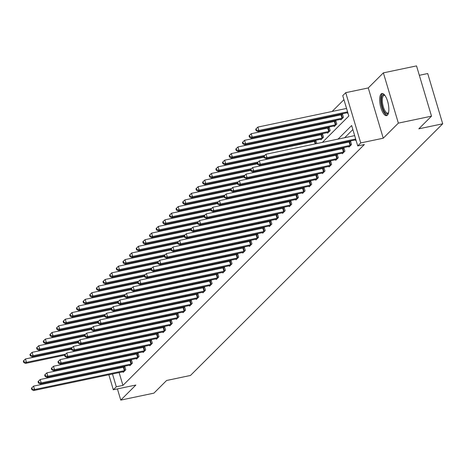 <?xml version="1.0" encoding="UTF-8"?>
<svg xmlns="http://www.w3.org/2000/svg" width="466" height="466" viewBox="0 0 466 466"><rect width="100%" height="100%" fill="white"/><g stroke="black" fill="none" stroke-linecap="round" stroke-linejoin="round"><path stroke-width="0.7" d="M381.112 93.981A11.312 4.037 -101.9 0 0 380.611 106.662A11.312 4.037 -101.9 0 0 386.599 115.65A11.312 4.037 -101.9 0 0 387.432 115.172A11.312 4.037 -101.9 0 0 387.928 102.491A11.312 4.037 -101.9 0 0 381.945 93.509A11.312 4.037 -101.9 0 0 381.112 93.981M322.385 142.398L348.818 116.028L342.743 95.647L345.725 92.676L360.707 142.94L357.731 145.916L351.655 125.535L338.048 139.107M368.268 87.94L383.25 138.204L398.36 123.129L431.516 116.162L416.528 65.898L383.378 72.859L368.268 87.94L345.725 92.676M419.33 75.3L427.712 73.535L442.7 123.805L190.466 375.468L166.595 380.483L153.914 393.141L120.758 400.102L135.868 385.027L113.325 389.762L108.852 374.757M343.943 99.672L332.107 111.485M326.456 117.117L325.466 118.108M319.822 123.74L318.826 124.731M313.181 130.369L312.185 131.36M306.541 136.992L305.545 137.983M299.9 143.615L298.904 144.606M398.36 123.129L383.378 72.859M117.42 388.906L120.758 400.102M111.788 347.991L112.003 348.725M117.607 342.324L117.385 341.584M124.247 335.695L124.026 334.961M130.882 329.072L130.666 328.332M137.522 322.449L137.307 321.709M144.163 315.82L143.947 315.086M150.803 309.197L150.588 308.457M157.444 302.574L157.223 301.834M164.084 295.945L163.863 295.211M170.725 289.322L170.504 288.582M177.365 282.699L177.144 281.959M184.006 276.07L183.785 275.336M190.646 269.447L190.425 268.707M197.287 262.824L197.066 262.084M203.927 256.195L203.706 255.461M210.562 249.572L210.347 248.832M217.203 242.949L216.987 242.209M223.843 236.32L223.628 235.586M230.484 229.697L230.262 228.957M237.124 223.074L236.903 222.334M243.765 216.445L243.543 215.711M250.405 209.822L250.184 209.083M257.046 203.199L256.824 202.46M263.686 196.57L263.465 195.837M270.327 189.947L270.105 189.208M276.967 183.324L276.746 182.585M283.602 176.696L283.386 175.962M290.242 170.073L290.027 169.333M296.883 163.45L296.667 162.71M303.523 156.821L303.302 156.087M310.164 150.198L309.942 149.458M316.804 143.575L315.878 140.458L315.185 141.146M320.812 139.223L320.975 139.777L323.526 137.225L322.513 133.829L321.825 134.517M327.447 132.6L327.615 133.148L330.167 130.602L329.153 127.206L328.466 127.894M334.087 125.971L334.256 126.525L336.807 123.979L335.794 120.583L335.106 121.271M340.728 119.348L340.896 119.902L343.448 117.35L342.434 113.954L341.747 114.642M347.368 112.725L347.531 113.273L347.892 112.918M119.121 372.602L122.937 385.399L364.36 144.524L357.731 145.916M352.855 129.56L344.683 137.715M339.032 143.347L338.042 144.338M332.398 149.97L331.402 150.967M325.757 156.599L324.761 157.59M319.117 163.222L318.121 164.213M312.476 169.845L311.48 170.841M305.836 176.474L304.84 177.464M299.195 183.097L298.199 184.087M292.555 189.72L291.559 190.716M285.914 196.349L284.924 197.339M279.274 202.972L278.284 203.962M272.633 209.595L271.643 210.591M265.993 216.224L265.003 217.214M259.358 222.847L258.362 223.837M252.718 229.47L251.722 230.466M246.077 236.099L245.081 237.089M239.437 242.722L238.441 243.712M232.796 249.345L231.8 250.341M226.156 255.974L225.16 256.964M219.515 262.597L218.519 263.587M212.875 269.226L211.884 270.216M206.234 275.849L205.244 276.839M199.594 282.472L198.603 283.462M192.953 289.101L191.963 290.091M186.313 295.724L185.322 296.714M179.678 302.347L178.682 303.337M173.037 308.975L172.041 309.966M166.397 315.599L165.401 316.589M159.756 322.222L158.76 323.212M153.116 328.85L152.12 329.841M146.475 335.473L145.479 336.464M139.835 342.096L138.845 343.087M133.194 348.725L132.204 349.716M126.554 355.348L125.564 356.339M119.913 361.971L118.923 362.962M117.653 367.68L117.875 368.414M123.071 371.769L123.234 372.322L125.791 369.771L124.777 366.375L124.09 367.062M129.711 365.146L129.874 365.699L132.431 363.148L131.418 359.752L130.725 360.439M136.352 358.517L136.515 359.07L139.066 356.525L138.058 353.129L137.365 353.816M142.992 351.894L143.155 352.447L145.707 349.896L144.699 346.5L144.006 347.187M149.633 345.271L149.796 345.824L152.347 343.273L151.334 339.877L150.646 340.564M156.273 338.642L156.436 339.196L158.988 336.65L157.974 333.254L157.287 333.941M162.908 332.019L163.077 332.573L165.628 330.021L164.615 326.625L163.927 327.313M169.548 325.396L169.717 325.95L172.269 323.398L171.255 320.002L170.568 320.69M176.189 318.767L176.352 319.321L178.909 316.775L177.895 313.379L177.208 314.067M182.829 312.144L182.992 312.698L185.55 310.146L184.536 306.75L183.849 307.438M189.47 305.521L189.633 306.069L192.19 303.523L191.177 300.127L190.489 300.815M196.11 298.892L196.273 299.446L198.831 296.9L197.817 293.504L197.13 294.192M202.751 292.269L202.914 292.823L205.471 290.271L204.458 286.875L203.764 287.563M209.391 285.646L209.554 286.194L212.106 283.648L211.098 280.252L210.405 280.94M216.032 279.017L216.195 279.571L218.746 277.025L217.739 273.629L217.045 274.317M222.672 272.394L222.835 272.948L225.387 270.397L224.373 267.001L223.686 267.688M229.313 265.771L229.476 266.319L232.027 263.773L231.014 260.377L230.326 261.065M235.947 259.143L236.116 259.696L238.668 257.15L237.654 253.754L236.967 254.442M242.588 252.52L242.757 253.073L245.308 250.522L244.295 247.126L243.607 247.813M249.228 245.897L249.397 246.444L251.949 243.899L250.935 240.503L250.248 241.19M255.869 239.268L256.032 239.821L258.589 237.276L257.576 233.88L256.888 234.567M262.509 232.645L262.673 233.198L265.23 230.647L264.216 227.251L263.529 227.938M269.15 226.022L269.313 226.569L271.87 224.024L270.857 220.628L270.169 221.315M275.79 219.393L275.954 219.946L278.511 217.401L277.497 214.005L276.804 214.692M282.431 212.77L282.594 213.323L285.145 210.772L284.138 207.376L283.445 208.063M289.071 206.147L289.235 206.694L291.786 204.149L290.778 200.753L290.085 201.44M295.712 199.518L295.875 200.071L298.426 197.526L297.413 194.13L296.726 194.817M302.352 192.895L302.516 193.448L305.067 190.897L304.053 187.501L303.366 188.188M308.987 186.272L309.156 186.819L311.707 184.274L310.694 180.878L310.007 181.565M315.628 179.643L315.797 180.196L318.348 177.651L317.334 174.255L316.647 174.942M322.268 173.02L322.437 173.573L324.988 171.022L323.975 167.626L323.288 168.313M328.909 166.397L329.072 166.945L331.629 164.399L330.615 161.003L329.928 161.69M335.549 159.768L335.712 160.321L338.269 157.776L337.256 154.38L336.568 155.067M342.19 153.145L342.353 153.698L344.91 151.147L343.896 147.751L343.209 148.438M348.83 146.522L348.993 147.07L351.55 144.524L350.537 141.128L349.844 141.815M355.471 139.893L355.634 140.447L355.995 140.091M383.25 138.204L360.707 142.94M122.937 385.399L116.308 386.792L113.325 389.762M431.516 116.162L418.829 128.82L442.7 123.805M109.906 354.399L110.902 353.409M116.547 347.776L117.537 346.78M123.187 341.147L124.177 340.157M129.828 334.524L130.818 333.534M136.468 327.901L137.458 326.905M143.109 321.272L144.099 320.282M149.743 314.649L150.739 313.659M156.384 308.026L157.38 307.03M163.024 301.397L164.02 300.407M169.665 294.774L170.661 293.784M176.305 288.151L177.301 287.155M182.946 281.522L183.942 280.532M189.586 274.899L190.577 273.909M196.227 268.276L197.217 267.28M202.867 261.647L203.858 260.657M209.508 255.024L210.498 254.034M216.148 248.401L217.139 247.405M222.783 241.772L223.779 240.782M229.423 235.149L230.42 234.159M236.064 228.526L237.06 227.53M242.704 221.898L243.701 220.907M249.345 215.275L250.341 214.284M255.985 208.651L256.982 207.655M262.626 202.023L263.616 201.032M269.266 195.4L270.257 194.409M275.907 188.777L276.897 187.781M282.547 182.148L283.538 181.157M289.188 175.525L290.178 174.534M295.823 168.902L296.819 167.906M302.463 162.273L303.459 161.283M309.104 155.65L310.1 154.66M315.744 149.027L316.74 148.031M105.153 349.383L105.374 350.123M106.621 354.306L106.842 355.04M107.605 370.569L107.384 369.835M106.137 365.653L105.916 364.913M104.669 360.731L104.448 359.991M103.202 355.808L102.986 355.069M101.734 350.886L101.518 350.147M111.025 369.072L111.24 369.806M112.492 373.994L116.308 386.792M332.404 144.74L331.413 145.73M325.763 151.368L324.773 152.359M319.123 157.991L318.132 158.982M312.482 164.615L311.492 165.605M305.847 171.243L304.851 172.234M299.207 177.866L298.211 178.857M292.566 184.489L291.57 185.48M285.926 191.118L284.93 192.109M279.285 197.741L278.289 198.732M272.645 204.364L271.649 205.355M266.004 210.993L265.008 211.983M259.364 217.616L258.374 218.606M252.723 224.239L251.733 225.229M246.083 230.868L245.093 231.858M239.442 237.491L238.452 238.481M232.802 244.114L231.812 245.11M226.167 250.743L225.171 251.733M219.527 257.366L218.531 258.356M212.886 263.989L211.89 264.985M206.246 270.618L205.25 271.608M199.605 277.241L198.609 278.231M192.965 283.864L191.969 284.86M186.324 290.493L185.334 291.483M179.684 297.116L178.694 298.106M173.043 303.739L172.053 304.735M166.403 310.368L165.413 311.358M159.762 316.991L158.772 317.981M153.128 323.614L152.132 324.61M146.487 330.243L145.491 331.233M139.847 336.866L138.851 337.856M133.206 343.489L132.21 344.485M126.566 350.117L125.57 351.108M119.925 356.74L118.929 357.731M113.285 363.363L112.294 364.36M124.352 370.662L123.344 367.266L33.564 386.128L34.577 389.524L124.352 370.662A1.45 0.309 163.4 0 0 124.882 370.528L125.098 370.458M32.23 389.186L31.828 387.828L31.403 388.254L31.805 389.611L32.23 389.186L34.577 389.524L33.511 390.584L123.292 371.722A1.45 0.309 163.4 0 1 123.752 371.652L123.921 371.635M123.344 367.266A1.45 0.309 163.4 0 0 123.869 367.132L124.905 366.818M33.564 386.128L31.828 387.828M31.805 389.611L33.511 390.584M71.473 349.29L25.467 358.954L26.48 362.35L25.414 363.416L64.617 355.179M65.613 354.131L26.48 362.35L24.133 362.012L23.725 360.655L23.3 361.08L23.708 362.437L24.133 362.012M25.414 363.416L23.708 362.437M23.725 360.655L25.467 358.954M388.504 112.923A9.792 3.489 78.1 0 1 388.498 112.935A9.792 3.489 78.1 0 1 388.067 113.523A9.792 3.489 78.1 0 1 382.458 107.221A9.792 3.489 78.1 0 1 382.598 95.186A9.792 3.489 78.1 0 1 384.776 95.227A9.792 3.489 78.1 0 1 384.788 95.233M384.945 95.443A9.064 3.233 -101.9 0 0 384.13 95.344A9.064 3.233 -101.9 0 0 383.466 95.722A9.064 3.233 -101.9 0 0 383.064 105.887A9.064 3.233 -101.9 0 0 387.858 113.087A9.064 3.233 -101.9 0 0 388.528 112.708A9.064 3.233 -101.9 0 0 388.562 112.673M382.598 93.515A11.242 4.008 -101.9 0 0 382.196 93.823A11.242 4.008 -101.9 0 0 381.549 105.817A11.242 4.008 -101.9 0 0 387.194 115.382M130.993 364.039L129.979 360.637L40.204 379.505L41.218 382.901L130.993 364.039A1.45 0.309 163.4 0 0 131.523 363.899L131.738 363.835M38.87 382.563L38.468 381.2L38.043 381.625L38.445 382.988L38.87 382.563L41.218 382.901L40.152 383.961L129.932 365.099A1.45 0.309 163.4 0 1 130.393 365.024L130.562 365.012M129.979 360.637A1.45 0.309 163.4 0 0 130.509 360.503L131.546 360.195M40.204 379.505L38.468 381.2M38.445 382.988L40.152 383.961M137.633 357.41L136.62 354.014L46.845 372.876L47.858 376.272L137.633 357.41A1.45 0.309 163.4 0 0 138.157 357.276L138.379 357.212M45.511 375.934L45.103 374.577L44.678 375.002L45.086 376.359L45.511 375.934L47.858 376.272L46.792 377.338L136.573 358.471A1.45 0.309 163.4 0 1 137.033 358.401L137.202 358.383M136.62 354.014A1.45 0.309 163.4 0 0 137.15 353.88L138.186 353.566M46.845 372.876L45.103 374.577M45.086 376.359L46.792 377.338M78.113 342.661L32.107 352.331L33.115 355.727L32.055 356.787L71.257 348.551M72.253 347.508L33.115 355.727L30.773 355.389L30.366 354.032L29.941 354.457L30.342 355.814L30.773 355.389M32.055 356.787L30.342 355.814M30.366 354.032L32.107 352.331M84.754 336.038L38.748 345.708L39.756 349.104L38.695 350.164L77.898 341.928M78.894 340.879L39.756 349.104L37.408 348.766L37.006 347.403L36.581 347.828L36.983 349.191L37.408 348.766M38.695 350.164L36.983 349.191M37.006 347.403L38.748 345.708M144.274 350.787L143.26 347.391L53.485 366.253L54.499 369.649L144.274 350.787A1.45 0.309 163.4 0 0 144.798 350.653L145.019 350.583M52.151 369.311L51.743 367.954L51.318 368.379L51.726 369.736L52.151 369.311L54.499 369.649L53.433 370.709L143.208 351.847A1.45 0.309 163.4 0 1 143.674 351.778L143.843 351.76M143.26 347.391A1.45 0.309 163.4 0 0 143.79 347.257L144.827 346.943M53.485 366.253L51.743 367.954M51.726 369.736L53.433 370.709M150.914 344.164L149.901 340.762L60.126 359.63L61.139 363.026L150.914 344.164A1.45 0.309 163.4 0 0 151.438 344.025L151.66 343.96M58.792 362.688L58.384 361.325L57.959 361.75L58.367 363.113L58.792 362.688L61.139 363.026L60.073 364.086L149.848 345.224A1.45 0.309 163.4 0 1 150.314 345.149L150.483 345.131M149.901 340.762A1.45 0.309 163.4 0 0 150.425 340.629L151.467 340.32M60.126 359.63L58.384 361.325M58.367 363.113L60.073 364.086M157.555 337.535L156.541 334.139L66.766 353.001L67.78 356.397L157.555 337.535A1.45 0.309 163.4 0 0 158.079 337.401L158.3 337.337M65.432 356.059L65.024 354.702L64.599 355.127L65.007 356.484L65.432 356.059L67.78 356.397L66.714 357.463L156.489 338.596A1.45 0.309 163.4 0 1 156.955 338.526L157.124 338.508M156.541 334.139A1.45 0.309 163.4 0 0 157.065 334.005L158.108 333.691M66.766 353.001L65.024 354.702M65.007 356.484L66.714 357.463M91.394 329.415L45.383 339.079L46.396 342.475L45.336 343.541L84.532 335.304M85.528 334.256L46.396 342.475L44.049 342.137L43.647 340.78L43.222 341.205L43.623 342.562L44.049 342.137M45.336 343.541L43.623 342.562M43.647 340.78L45.383 339.079M98.035 322.787L52.023 332.456L53.037 335.852L51.971 336.912L91.173 328.676M92.169 327.633L53.037 335.852L50.689 335.514L50.287 334.157L49.862 334.582L50.264 335.939L50.689 335.514M51.971 336.912L50.264 335.939M50.287 334.157L52.023 332.456M104.675 316.164L58.664 325.833L59.677 329.229L58.611 330.289L97.813 322.053M98.809 321.004L59.677 329.229L57.33 328.891L56.928 327.528L56.503 327.953L56.904 329.316L57.33 328.891M58.611 330.289L56.904 329.316M56.928 327.528L58.664 325.833M111.316 309.541L65.304 319.204L66.318 322.6L65.252 323.666L104.454 315.43M105.45 314.381L66.318 322.6L63.97 322.262L63.568 320.905L63.137 321.33L63.545 322.688L63.97 322.262M65.252 323.666L63.545 322.688M63.568 320.905L65.304 319.204M117.956 302.912L71.945 312.581L72.958 315.977L71.892 317.037L111.094 308.801M112.09 307.758L72.958 315.977L70.611 315.639L70.203 314.282L69.778 314.707L70.185 316.065L70.611 315.639M71.892 317.037L70.185 316.065M70.203 314.282L71.945 312.581M124.597 296.289L78.585 305.958L79.599 309.354L78.533 310.414L117.735 302.178M118.731 301.129L79.599 309.354L77.251 309.016L76.843 307.653L76.418 308.078L76.826 309.441L77.251 309.016M78.533 310.414L76.826 309.441M76.843 307.653L78.585 305.958M131.237 289.666L85.226 299.329L86.239 302.725L85.173 303.791L124.375 295.555M125.371 294.506L86.239 302.725L83.892 302.387L83.484 301.03L83.059 301.455L83.466 302.813L83.892 302.387M85.173 303.791L83.466 302.813M83.484 301.03L85.226 299.329M137.872 283.037L91.866 292.706L92.88 296.102L91.814 297.162L131.016 288.926M132.012 287.883L92.88 296.102L90.532 295.764L90.124 294.407L89.699 294.832L90.107 296.19L90.532 295.764M91.814 297.162L90.107 296.19M90.124 294.407L91.866 292.706M144.512 276.414L98.507 286.083L99.52 289.479L98.454 290.539L137.656 282.303M138.652 281.254L99.52 289.479L97.173 289.141L96.765 287.778L96.34 288.204L96.747 289.567L97.173 289.141M98.454 290.539L96.747 289.567M96.765 287.778L98.507 286.083M151.153 269.791L105.147 279.454L106.155 282.85L105.095 283.916L144.297 275.68M145.293 274.631L106.155 282.85L103.813 282.512L103.405 281.155L102.98 281.58L103.382 282.938L103.813 282.512M105.095 283.916L103.382 282.938M103.405 281.155L105.147 279.454M157.793 263.162L111.788 272.831L112.795 276.227L111.735 277.287L150.937 269.051M151.933 268.008L112.795 276.227L110.448 275.889L110.046 274.532L109.621 274.957L110.023 276.315L110.448 275.889M111.735 277.287L110.023 276.315M110.046 274.532L111.788 272.831M164.434 256.539L118.422 266.208L119.436 269.604L118.376 270.664L157.572 262.428M158.574 261.379L119.436 269.604L117.088 269.266L116.686 267.903L116.261 268.329L116.663 269.692L117.088 269.266M118.376 270.664L116.663 269.692M116.686 267.903L118.422 266.208M171.074 249.916L125.063 259.579L126.076 262.975L125.01 264.041L164.213 255.805M165.209 254.756L126.076 262.975L123.729 262.638L123.327 261.28L122.902 261.706L123.304 263.063L123.729 262.638M125.01 264.041L123.304 263.063M123.327 261.28L125.063 259.579M177.715 243.287L131.703 252.956L132.717 256.352L131.651 257.413L170.853 249.176M171.849 248.133L132.717 256.352L130.369 256.015L129.967 254.657L129.542 255.083L129.944 256.44L130.369 256.015M131.651 257.413L129.944 256.44M129.967 254.657L131.703 252.956M184.355 236.664L138.344 246.333L139.357 249.729L138.291 250.79L177.494 242.553M178.49 241.505L139.357 249.729L137.01 249.392L136.608 248.029L136.177 248.454L136.585 249.817L137.01 249.392M138.291 250.79L136.585 249.817M136.608 248.029L138.344 246.333M190.996 230.041L144.984 239.705L145.998 243.101L144.932 244.167L184.134 235.93M185.13 234.881L145.998 243.101L143.65 242.763L143.243 241.405L142.817 241.831L143.225 243.188L143.65 242.763M144.932 244.167L143.225 243.188M143.243 241.405L144.984 239.705M197.636 223.412L151.625 233.082L152.638 236.478L151.572 237.538L190.775 229.301M191.771 228.258L152.638 236.478L150.291 236.14L149.883 234.782L149.458 235.208L149.866 236.565L150.291 236.14M151.572 237.538L149.866 236.565M149.883 234.782L151.625 233.082M204.277 216.789L158.265 226.459L159.279 229.855L158.213 230.915L197.415 222.678M198.411 221.63L159.279 229.855L156.931 229.517L156.524 228.154L156.098 228.579L156.506 229.942L156.931 229.517M158.213 230.915L156.506 229.942M156.524 228.154L158.265 226.459M210.912 210.166L164.906 219.83L165.919 223.226L164.853 224.292L204.056 216.055M205.052 215.007L165.919 223.226L163.572 222.888L163.164 221.531L162.739 221.956L163.147 223.313L163.572 222.888M164.853 224.292L163.147 223.313M163.164 221.531L164.906 219.83M164.195 330.912L163.182 327.516L73.407 346.378L74.42 349.774L164.195 330.912A1.45 0.309 163.4 0 0 164.719 330.778L164.941 330.709M72.073 349.436L71.665 348.079L71.24 348.504L71.648 349.861L72.073 349.436L74.42 349.774L73.354 350.834L163.129 331.973A1.45 0.309 163.4 0 1 163.595 331.903L163.764 331.885M163.182 327.516A1.45 0.309 163.4 0 0 163.706 327.382L164.748 327.068M73.407 346.378L71.665 348.079M71.648 349.861L73.354 350.834M170.836 324.289L169.822 320.888L80.047 339.755L81.055 343.151L170.836 324.289A1.45 0.309 163.4 0 0 171.36 324.15L171.581 324.086M78.713 342.813L78.305 341.45L77.88 341.875L78.282 343.238L78.713 342.813L81.055 343.151L79.995 344.211L169.77 325.35A1.45 0.309 163.4 0 1 170.236 325.274L170.405 325.256M169.822 320.888A1.45 0.309 163.4 0 0 170.346 320.754L171.389 320.445M80.047 339.755L78.305 341.45M78.282 343.238L79.995 344.211M177.476 317.661L176.463 314.265L86.688 333.126L87.695 336.522L177.476 317.661A1.45 0.309 163.4 0 0 178 317.527L178.222 317.463M85.348 336.184L84.946 334.827L84.521 335.252L84.923 336.609L85.348 336.184L87.695 336.522L86.635 337.588L176.41 318.721A1.45 0.309 163.4 0 1 176.876 318.651L177.045 318.633M176.463 314.265A1.45 0.309 163.4 0 0 176.987 314.131L178.029 313.816M86.688 333.126L84.946 334.827M84.923 336.609L86.635 337.588M184.117 311.038L183.103 307.642L93.322 326.503L94.336 329.899L184.117 311.038A1.45 0.309 163.4 0 0 184.641 310.904L184.862 310.834M91.988 329.561L91.586 328.204L91.161 328.629L91.563 329.986L91.988 329.561L94.336 329.899L93.276 330.959L183.051 312.098A1.45 0.309 163.4 0 1 183.517 312.028L183.686 312.01M183.103 307.642A1.45 0.309 163.4 0 0 183.627 307.508L184.67 307.193M93.322 326.503L91.586 328.204M91.563 329.986L93.276 330.959M190.751 304.415L189.744 301.013L99.963 319.88L100.976 323.276L190.751 304.415A1.45 0.309 163.4 0 0 191.281 304.275L191.497 304.211M98.629 322.938L98.227 321.575L97.802 322L98.204 323.363L98.629 322.938L100.976 323.276L99.916 324.336L189.691 305.475A1.45 0.309 163.4 0 1 190.157 305.399L190.326 305.381M189.744 301.013A1.45 0.309 163.4 0 0 190.268 300.879L191.305 300.57M99.963 319.88L98.227 321.575M98.204 323.363L99.916 324.336M197.392 297.786L196.384 294.39L106.603 313.251L107.617 316.647L197.392 297.786A1.45 0.309 163.4 0 0 197.922 297.652L198.137 297.588M105.269 316.309L104.867 314.952L104.442 315.377L104.844 316.734L105.269 316.309L107.617 316.647L106.551 317.713L196.332 298.846A1.45 0.309 163.4 0 1 196.792 298.776L196.967 298.758M196.384 294.39A1.45 0.309 163.4 0 0 196.908 294.256L197.945 293.941M106.603 313.251L104.867 314.952M104.844 316.734L106.551 317.713M204.032 291.163L203.019 287.767L113.244 306.628L114.257 310.024L204.032 291.163A1.45 0.309 163.4 0 0 204.562 291.029L204.778 290.959M111.91 309.686L111.508 308.329L111.083 308.754L111.485 310.111L111.91 309.686L114.257 310.024L113.191 311.084L202.972 292.223A1.45 0.309 163.4 0 1 203.432 292.153L203.601 292.135M203.019 287.767A1.45 0.309 163.4 0 0 203.549 287.633L204.586 287.318M113.244 306.628L111.508 308.329M111.485 310.111L113.191 311.084M210.673 284.54L209.659 281.138L119.884 300.005L120.898 303.401L210.673 284.54A1.45 0.309 163.4 0 0 211.197 284.4L211.418 284.336M118.55 303.063L118.148 301.7L117.717 302.125L118.125 303.488L118.55 303.063L120.898 303.401L119.832 304.461L209.613 285.6A1.45 0.309 163.4 0 1 210.073 285.524L210.242 285.507M209.659 281.138A1.45 0.309 163.4 0 0 210.189 281.004L211.226 280.695M119.884 300.005L118.148 301.7M118.125 303.488L119.832 304.461M217.313 277.911L216.3 274.515L126.525 293.376L127.538 296.772L217.313 277.911A1.45 0.309 163.4 0 0 217.838 277.777L218.059 277.713M125.191 296.434L124.783 295.077L124.358 295.502L124.766 296.859L125.191 296.434L127.538 296.772L126.472 297.838L216.247 278.971A1.45 0.309 163.4 0 1 216.713 278.901L216.882 278.884M216.3 274.515A1.45 0.309 163.4 0 0 216.83 274.381L217.867 274.066M126.525 293.376L124.783 295.077M124.766 296.859L126.472 297.838M223.954 271.288L222.94 267.892L133.165 286.753L134.179 290.149L223.954 271.288A1.45 0.309 163.4 0 0 224.478 271.154L224.699 271.084M131.831 289.811L131.424 288.454L130.998 288.879L131.406 290.236L131.831 289.811L134.179 290.149L133.113 291.209L222.888 272.348A1.45 0.309 163.4 0 1 223.354 272.278L223.523 272.26M222.94 267.892A1.45 0.309 163.4 0 0 223.464 267.758L224.507 267.443M133.165 286.753L131.424 288.454M131.406 290.236L133.113 291.209M230.594 264.665L229.581 261.263L139.806 280.13L140.819 283.526L230.594 264.665A1.45 0.309 163.4 0 0 231.119 264.525L231.34 264.461M138.472 283.188L138.064 281.825L137.639 282.25L138.047 283.613L138.472 283.188L140.819 283.526L139.753 284.586L229.528 265.725A1.45 0.309 163.4 0 1 229.994 265.649L230.163 265.632M229.581 261.263A1.45 0.309 163.4 0 0 230.105 261.129L231.148 260.82M139.806 280.13L138.064 281.825M138.047 283.613L139.753 284.586M237.235 258.036L236.221 254.64L146.446 273.501L147.46 276.897L237.235 258.036A1.45 0.309 163.4 0 0 237.759 257.902L237.98 257.838M145.112 276.559L144.705 275.202L144.279 275.627L144.687 276.985L145.112 276.559L147.46 276.897L146.394 277.963L236.169 259.096A1.45 0.309 163.4 0 1 236.635 259.026L236.804 259.009M236.221 254.64A1.45 0.309 163.4 0 0 236.745 254.506L237.788 254.191M146.446 273.501L144.705 275.202M144.687 276.985L146.394 277.963M243.875 251.413L242.862 248.017L153.087 266.878L154.095 270.274L243.875 251.413A1.45 0.309 163.4 0 0 244.4 251.279L244.621 251.209M151.753 269.936L151.345 268.579L150.92 269.004L151.328 270.362L151.753 269.936L154.095 270.274L153.034 271.334L242.809 252.473A1.45 0.309 163.4 0 1 243.275 252.403L243.444 252.386M242.862 248.017A1.45 0.309 163.4 0 0 243.386 247.883L244.429 247.568M153.087 266.878L151.345 268.579M151.328 270.362L153.034 271.334M250.516 244.784L249.502 241.388L159.727 260.255L160.735 263.651L250.516 244.784A1.45 0.309 163.4 0 0 251.04 244.65L251.261 244.586M158.388 263.313L157.986 261.95L157.56 262.375L157.962 263.739L158.388 263.313L160.735 263.651L159.675 264.711L249.45 245.85A1.45 0.309 163.4 0 1 249.916 245.774L250.085 245.757M249.502 241.388A1.45 0.309 163.4 0 0 250.026 241.254L251.069 240.945M159.727 260.255L157.986 261.95M157.962 263.739L159.675 264.711M257.156 238.161L256.143 234.765L166.362 253.626L167.376 257.022L257.156 238.161A1.45 0.309 163.4 0 0 257.681 238.027L257.902 237.963M165.028 256.684L164.626 255.327L164.201 255.752L164.603 257.11L165.028 256.684L167.376 257.022L166.315 258.088L256.09 239.221A1.45 0.309 163.4 0 1 256.556 239.151L256.725 239.134M256.143 234.765A1.45 0.309 163.4 0 0 256.667 234.631L257.71 234.316M166.362 253.626L164.626 255.327M164.603 257.11L166.315 258.088M263.797 231.538L262.783 228.142L173.002 247.003L174.016 250.399L263.797 231.538A1.45 0.309 163.4 0 0 264.321 231.404L264.537 231.334M171.669 250.061L171.267 248.704L170.841 249.129L171.243 250.487L171.669 250.061L174.016 250.399L172.956 251.459L262.731 232.598A1.45 0.309 163.4 0 1 263.197 232.528L263.366 232.511M262.783 228.142A1.45 0.309 163.4 0 0 263.307 228.008L264.35 227.693M173.002 247.003L171.267 248.704M171.243 250.487L172.956 251.459M270.431 224.909L269.424 221.513L179.643 240.38L180.657 243.776L270.431 224.909A1.45 0.309 163.4 0 0 270.962 224.775L271.177 224.711M178.309 243.438L177.907 242.075L177.482 242.501L177.884 243.864L178.309 243.438L180.657 243.776L179.591 244.836L269.371 225.975A1.45 0.309 163.4 0 1 269.831 225.899L270.006 225.882M269.424 221.513A1.45 0.309 163.4 0 0 269.948 221.379L270.985 221.07M179.643 240.38L177.907 242.075M177.884 243.864L179.591 244.836M277.072 218.286L276.064 214.89L186.284 233.751L187.297 237.147L277.072 218.286A1.45 0.309 163.4 0 0 277.602 218.152L277.818 218.088M184.95 236.81L184.548 235.452L184.122 235.878L184.524 237.235L184.95 236.81L187.297 237.147L186.231 238.213L276.012 219.346A1.45 0.309 163.4 0 1 276.472 219.276L276.641 219.259M276.064 214.89A1.45 0.309 163.4 0 0 276.588 214.756L277.625 214.442M186.284 233.751L184.548 235.452M184.524 237.235L186.231 238.213M283.712 211.663L282.699 208.267L192.924 227.128L193.938 230.524L283.712 211.663A1.45 0.309 163.4 0 0 284.243 211.529L284.458 211.459M191.59 230.187L191.188 228.829L190.757 229.255L191.165 230.612L191.59 230.187L193.938 230.524L192.872 231.585L282.652 212.723A1.45 0.309 163.4 0 1 283.112 212.653L283.281 212.636M282.699 208.267A1.45 0.309 163.4 0 0 283.229 208.133L284.266 207.819M192.924 227.128L191.188 228.829M191.165 230.612L192.872 231.585M290.353 205.034L289.339 201.638L199.565 220.505L200.578 223.901L290.353 205.034A1.45 0.309 163.4 0 0 290.877 204.9L291.099 204.836M198.231 223.564L197.823 222.2L197.398 222.626L197.805 223.989L198.231 223.564L200.578 223.901L199.512 224.962L289.287 206.1A1.45 0.309 163.4 0 1 289.753 206.024L289.922 206.007M289.339 201.638A1.45 0.309 163.4 0 0 289.869 201.504L290.906 201.195M199.565 220.505L197.823 222.2M197.805 223.989L199.512 224.962M217.552 203.537L171.546 213.207L172.56 216.603L171.494 217.663L210.696 209.426M211.692 208.384L172.56 216.603L170.212 216.265L169.805 214.908L169.379 215.333L169.787 216.69L170.212 216.265M171.494 217.663L169.787 216.69M169.805 214.908L171.546 213.207M224.193 196.914L178.187 206.584L179.194 209.98L178.134 211.04L217.337 202.803M218.333 201.755L179.194 209.98L176.853 209.642L176.445 208.279L176.02 208.704L176.422 210.067L176.853 209.642M178.134 211.04L176.422 210.067M176.445 208.279L178.187 206.584M230.833 190.291L184.827 199.955L185.835 203.351L184.775 204.417L223.977 196.18M224.973 195.132L185.835 203.351L183.488 203.013L183.086 201.656L182.66 202.081L183.062 203.438L183.488 203.013M184.775 204.417L183.062 203.438M183.086 201.656L184.827 199.955M237.474 183.662L191.462 193.332L192.475 196.728L191.415 197.788L230.612 189.551M231.614 188.509L192.475 196.728L190.128 196.39L189.726 195.033L189.301 195.458L189.703 196.815L190.128 196.39M191.415 197.788L189.703 196.815M189.726 195.033L191.462 193.332M296.993 198.411L295.98 195.015L206.205 213.877L207.219 217.273L296.993 198.411A1.45 0.309 163.4 0 0 297.518 198.277L297.739 198.213M204.871 216.935L204.463 215.577L204.038 216.003L204.446 217.36L204.871 216.935L207.219 217.273L206.153 218.338L295.927 199.471A1.45 0.309 163.4 0 1 296.393 199.401L296.562 199.384M295.98 195.015A1.45 0.309 163.4 0 0 296.51 194.881L297.547 194.567M206.205 213.877L204.463 215.577M204.446 217.36L206.153 218.338M303.634 191.788L302.62 188.392L212.845 207.254L213.859 210.649L303.634 191.788A1.45 0.309 163.4 0 0 304.158 191.654L304.38 191.584M211.512 210.312L211.104 208.954L210.679 209.38L211.086 210.737L211.512 210.312L213.859 210.649L212.793 211.71L302.568 192.848A1.45 0.309 163.4 0 1 303.034 192.773L303.203 192.761M302.62 188.392A1.45 0.309 163.4 0 0 303.145 188.258L304.187 187.944M212.845 207.254L211.104 208.954M211.086 210.737L212.793 211.71M310.274 185.159L309.261 181.763L219.486 200.63L220.5 204.026L310.274 185.159A1.45 0.309 163.4 0 0 310.799 185.025L311.02 184.961M218.152 203.689L217.744 202.326L217.319 202.751L217.727 204.114L218.152 203.689L220.5 204.026L219.434 205.087L309.208 186.225A1.45 0.309 163.4 0 1 309.674 186.15L309.843 186.132M309.261 181.763A1.45 0.309 163.4 0 0 309.785 181.629L310.828 181.321M219.486 200.63L217.744 202.326M217.727 204.114L219.434 205.087M316.915 178.536L315.901 175.14L226.126 194.002L227.14 197.398L316.915 178.536A1.45 0.309 163.4 0 0 317.439 178.402L317.661 178.338M224.793 197.06L224.385 195.703L223.96 196.128L224.367 197.485L224.793 197.06L227.14 197.398L226.074 198.464L315.849 179.596A1.45 0.309 163.4 0 1 316.315 179.526L316.484 179.509M315.901 175.14A1.45 0.309 163.4 0 0 316.426 175.006L317.468 174.692M226.126 194.002L224.385 195.703M224.367 197.485L226.074 198.464M323.555 171.913L322.542 168.517L232.767 187.379L233.775 190.775L323.555 171.913A1.45 0.309 163.4 0 0 324.08 171.779L324.301 171.709M231.433 190.437L231.025 189.08L230.6 189.505L231.002 190.862L231.433 190.437L233.775 190.775L232.715 191.835L322.489 172.973A1.45 0.309 163.4 0 1 322.955 172.898L323.124 172.886M322.542 168.517A1.45 0.309 163.4 0 0 323.066 168.383L324.109 168.069M232.767 187.379L231.025 189.08M231.002 190.862L232.715 191.835M330.196 165.284L329.182 161.888L239.407 180.756L240.415 184.152L330.196 165.284A1.45 0.309 163.4 0 0 330.72 165.15L330.942 165.086M238.068 183.814L237.666 182.451L237.241 182.876L237.643 184.239L238.068 183.814L240.415 184.152L239.355 185.212L329.13 166.35A1.45 0.309 163.4 0 1 329.596 166.275L329.765 166.257M329.182 161.888A1.45 0.309 163.4 0 0 329.707 161.754L330.749 161.446M239.407 180.756L237.666 182.451M237.643 184.239L239.355 185.212M336.836 158.661L335.823 155.265L246.042 174.127L247.056 177.523L336.836 158.661A1.45 0.309 163.4 0 0 337.361 158.527L337.576 158.463M244.708 177.185L244.306 175.828L243.881 176.253L244.283 177.61L244.708 177.185L247.056 177.523L245.996 178.589L335.77 159.721A1.45 0.309 163.4 0 1 336.236 159.652L336.405 159.634M335.823 155.265A1.45 0.309 163.4 0 0 336.347 155.131L337.39 154.817M246.042 174.127L244.306 175.828M244.283 177.61L245.996 178.589M343.471 152.038L342.463 148.642L252.683 167.504L253.696 170.9L343.471 152.038A1.45 0.309 163.4 0 0 344.001 151.904L344.217 151.834M251.349 170.562L250.947 169.205L250.522 169.63L250.924 170.987L251.349 170.562L253.696 170.9L252.63 171.96L342.411 153.098A1.45 0.309 163.4 0 1 342.871 153.023L343.046 153.011M342.463 148.642A1.45 0.309 163.4 0 0 342.988 148.508L344.025 148.194M252.683 167.504L250.947 169.205M250.924 170.987L252.63 171.96M244.114 177.039L198.102 186.709L199.116 190.105L198.056 191.165L237.252 182.928M238.248 181.88L199.116 190.105L196.769 189.767L196.367 188.404L195.941 188.829L196.343 190.192L196.769 189.767M198.056 191.165L196.343 190.192M196.367 188.404L198.102 186.709M250.755 170.416L204.743 180.08L205.756 183.476L204.69 184.542L243.893 176.305M244.889 175.257L205.756 183.476L203.409 183.138L203.007 181.781L202.582 182.206L202.984 183.563L203.409 183.138M204.69 184.542L202.984 183.563M203.007 181.781L204.743 180.08M257.395 163.787L211.383 173.457L212.397 176.853L211.331 177.913L250.533 169.676M251.529 168.634L212.397 176.853L210.05 176.515L209.648 175.158L209.217 175.583L209.624 176.94L210.05 176.515M211.331 177.913L209.624 176.94M209.648 175.158L211.383 173.457M264.036 157.164L218.024 166.834L219.037 170.23L217.971 171.29L257.174 163.053M258.17 162.005L219.037 170.23L216.69 169.892L216.282 168.529L215.857 168.954L216.265 170.317L216.69 169.892M217.971 171.29L216.265 170.317M216.282 168.529L218.024 166.834M316.006 140.895L314.969 141.21A1.45 0.309 -16.6 0 1 314.439 141.344L224.664 160.205L225.678 163.601L224.612 164.667L263.814 156.43M264.81 155.382L225.678 163.601L223.331 163.263L222.923 161.906L222.498 162.331L222.905 163.688L223.331 163.263M224.612 164.667L222.905 163.688M222.923 161.906L224.664 160.205M322.647 134.272L321.604 134.587A1.45 0.309 -16.6 0 1 321.08 134.721L231.305 153.582L232.318 156.978L231.252 158.038L321.027 139.177A1.45 0.309 -16.6 0 1 321.493 139.101L321.662 139.089M322.839 137.913L322.618 137.983A1.45 0.309 -16.6 0 1 322.093 138.117L232.318 156.978L229.971 156.64L229.563 155.283L229.138 155.708L229.546 157.065L229.971 156.64M231.252 158.038L229.546 157.065M229.563 155.283L231.305 153.582M329.287 127.649L328.245 127.958A1.45 0.309 -16.6 0 1 327.72 128.092L237.945 146.959L238.959 150.355L237.893 151.415L327.668 132.554A1.45 0.309 -16.6 0 1 328.134 132.478L328.303 132.46M329.479 131.29L329.258 131.354A1.45 0.309 -16.6 0 1 328.734 131.488L238.959 150.355L236.612 150.017L236.204 148.654L235.779 149.079L236.186 150.442L236.612 150.017M237.893 151.415L236.186 150.442M236.204 148.654L237.945 146.959M335.928 121.02L334.885 121.335A1.45 0.309 -16.6 0 1 334.361 121.469L244.586 140.33L245.599 143.726L244.534 144.792L334.308 125.925A1.45 0.309 -16.6 0 1 334.774 125.855L334.943 125.837M336.12 124.667L335.899 124.731A1.45 0.309 -16.6 0 1 335.374 124.865L245.599 143.726L243.252 143.388L242.844 142.031L242.419 142.456L242.827 143.813L243.252 143.388M244.534 144.792L242.827 143.813M242.844 142.031L244.586 140.33M350.112 145.409L349.104 142.014L259.323 160.881L260.337 164.277L350.112 145.409A1.45 0.309 163.4 0 0 350.642 145.275L350.857 145.211M257.989 163.939L257.587 162.576L257.162 163.001L257.564 164.364L257.989 163.939L260.337 164.277L259.271 165.337L349.051 146.475A1.45 0.309 163.4 0 1 349.512 146.4L349.681 146.382M349.104 142.014A1.45 0.309 163.4 0 0 349.628 141.88L350.665 141.571M259.323 160.881L257.587 162.576M257.564 164.364L259.271 165.337M342.568 114.397L341.526 114.712A1.45 0.309 -16.6 0 1 341.001 114.846L251.226 133.707L252.234 137.103L251.174 138.163L340.949 119.302A1.45 0.309 -16.6 0 1 341.415 119.226L341.584 119.214M342.76 118.038L342.539 118.108A1.45 0.309 -16.6 0 1 342.015 118.242L252.234 137.103L249.893 136.765L249.485 135.408L249.06 135.833L249.461 137.19L249.893 136.765M251.174 138.163L249.461 137.19M249.485 135.408L251.226 133.707M354.661 135.618L265.964 154.252L266.977 157.648L355.675 139.014M264.63 157.31L264.228 155.953L263.797 156.378L264.205 157.735L264.63 157.31L266.977 157.648L265.911 158.714L355.692 139.847A1.45 0.309 163.4 0 1 355.908 139.806M265.964 154.252L264.228 155.953M264.205 157.735L265.911 158.714M346.558 108.444L257.867 127.084L258.875 130.48L257.815 131.54L347.589 112.679A1.45 0.309 -16.6 0 1 347.811 112.638M347.572 111.84L258.875 130.48L256.527 130.142L256.125 128.779L255.7 129.204L256.102 130.567L256.527 130.142M257.815 131.54L256.102 130.567M256.125 128.779L257.867 127.084M124.882 370.528L123.869 367.132M116.319 341.811L116.541 342.545M115.784 341.922L116.005 342.656M131.523 363.899L130.509 360.503M138.157 357.276L137.15 353.88M122.96 335.182L123.181 335.922M122.424 335.293L122.645 336.033M129.6 328.559L129.816 329.293M129.065 328.67L129.286 329.41M144.798 350.653L143.79 347.257M151.438 344.025L150.425 340.629M158.079 337.401L157.065 334.005M136.241 321.936L136.456 322.67M135.705 322.047L135.926 322.781M142.881 315.307L143.097 316.047M142.346 315.418L142.567 316.158M149.516 308.684L149.737 309.418M148.986 308.795L149.207 309.535M156.157 302.061L156.378 302.795M155.627 302.172L155.848 302.906M162.797 295.432L163.018 296.172M162.267 295.543L162.488 296.283M169.438 288.809L169.659 289.543M168.908 288.92L169.123 289.66M176.078 282.186L176.299 282.92M175.548 282.297L175.764 283.031M182.719 275.557L182.94 276.297M182.189 275.668L182.404 276.408M189.359 268.934L189.58 269.668M188.823 269.045L189.045 269.785M196 262.311L196.221 263.045M195.464 262.422L195.685 263.156M202.64 255.683L202.856 256.422M202.104 255.793L202.326 256.533M209.281 249.06L209.496 249.793M208.745 249.17L208.966 249.91M215.921 242.436L216.137 243.17M215.385 242.547L215.607 243.281M222.556 235.808L222.777 236.547M222.026 235.918L222.247 236.658M229.196 229.185L229.418 229.919M228.666 229.295L228.888 230.035M235.837 222.562L236.058 223.296M235.307 222.672L235.528 223.406M242.477 215.933L242.699 216.673M241.947 216.043L242.163 216.783M249.118 209.31L249.339 210.044M248.588 209.42L248.803 210.16M255.758 202.687L255.98 203.421M255.228 202.797L255.444 203.531M164.719 330.778L163.706 327.382M171.36 324.15L170.346 320.754M178 317.527L176.987 314.131M184.641 310.904L183.627 307.508M191.281 304.275L190.268 300.879M197.922 297.652L196.908 294.256M204.562 291.029L203.549 287.633M211.197 284.4L210.189 281.004M217.838 277.777L216.83 274.381M224.478 271.154L223.464 267.758M231.119 264.525L230.105 261.129M237.759 257.902L236.745 254.506M244.4 251.279L243.386 247.883M251.04 244.65L250.026 241.254M257.681 238.027L256.667 234.631M264.321 231.404L263.307 228.008M270.962 224.775L269.948 221.379M277.602 218.152L276.588 214.756M284.243 211.529L283.229 208.133M290.877 204.9L289.869 201.504M262.399 196.058L262.62 196.798M261.869 196.169L262.084 196.908M269.039 189.435L269.261 190.169M268.503 189.546L268.725 190.285M275.68 182.812L275.895 183.546M275.144 182.922L275.365 183.656M282.32 176.183L282.536 176.923M281.784 176.294L282.006 177.033M297.518 198.277L296.51 194.881M304.158 191.654L303.145 188.258M310.799 185.025L309.785 181.629M317.439 178.402L316.426 175.006M324.08 171.779L323.066 168.383M330.72 165.15L329.707 161.754M337.361 158.527L336.347 155.131M344.001 151.904L342.988 148.508M288.961 169.56L289.176 170.294M288.425 169.671L288.646 170.41M295.595 162.937L295.817 163.671M295.065 163.048L295.287 163.782M302.236 156.308L302.457 157.048M301.706 156.419L301.927 157.159M308.876 149.685L309.098 150.419M308.346 149.796L308.568 150.535M314.969 141.21L315.738 143.796M314.439 141.344L315.202 143.907M321.604 134.587L322.618 137.983M321.08 134.721L322.093 138.117M328.245 127.958L329.258 131.354M327.72 128.092L328.734 131.488M334.885 121.335L335.899 124.731M334.361 121.469L335.374 124.865M350.642 145.275L349.628 141.88M341.526 114.712L342.539 118.108M341.001 114.846L342.015 118.242"/></g></svg>
